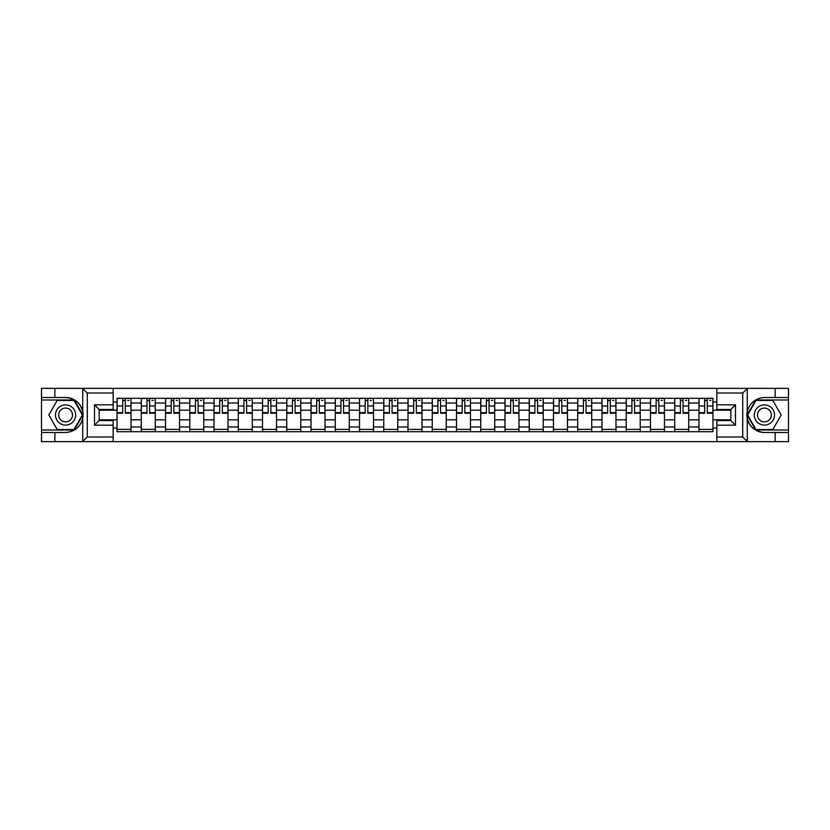 <?xml version="1.0" encoding="UTF-8"?>
<svg xmlns="http://www.w3.org/2000/svg" width="830" height="830" viewBox="0 0 830 830"><rect width="100%" height="100%" fill="white"/><g stroke="black" fill="none" stroke-linecap="round" stroke-linejoin="round"><path stroke-width="1.25" d="M113.15 441.653L716.85 441.653L716.85 420.52L730.836 420.52L730.836 409.481L716.85 409.481L716.85 388.347L113.15 388.347L113.15 409.481L99.164 409.481L99.164 420.52L113.15 420.52L113.15 441.653L82.471 441.653L87.275 436.995L113.15 436.995M82.471 441.653L41.5 441.653L41.5 432.482L54.863 432.482L54.863 441.653L87.814 441.653M87.814 388.347L41.5 388.347L41.5 430.002L74.254 430.002L82.907 415L74.254 399.998L41.5 399.998M716.85 388.347L788.5 388.347L788.5 397.518L775.137 397.518L775.137 388.347L742.186 388.347M141.287 431.704L141.287 403.027L131.026 403.027L131.026 431.704M131.026 403.027L131.026 398.296M141.287 403.027L141.287 398.296M155.272 398.296L155.272 431.704M165.533 431.704L165.533 398.296M179.519 398.296L179.519 431.704M189.78 431.704L189.78 398.296M203.765 398.296L203.765 431.704M214.026 431.704L214.026 398.296M228.022 398.296L228.022 431.704M238.272 431.704L238.272 398.296M252.268 398.296L252.268 431.704M262.519 431.704L262.519 398.296M276.514 398.296L276.514 431.704M286.765 431.704L286.765 398.296M300.761 398.296L300.761 431.704M311.022 431.704L311.022 398.296M325.007 398.296L325.007 431.704M335.268 431.704L335.268 398.296M349.254 398.296L349.254 431.704M359.514 431.704L359.514 398.296M373.5 398.296L373.5 431.704M383.761 431.704L383.761 398.296M397.746 398.296L397.746 431.704M408.007 431.704L408.007 398.296M421.993 398.296L421.993 431.704M432.254 431.704L432.254 398.296M446.239 398.296L446.239 431.704M456.5 431.704L456.5 398.296M470.486 398.296L470.486 431.704M480.746 431.704L480.746 398.296M494.732 398.296L494.732 431.704M504.993 431.704L504.993 398.296M518.978 398.296L518.978 431.704M529.239 431.704L529.239 398.296M543.235 398.296L543.235 431.704M553.486 431.704L553.486 398.296M567.481 398.296L567.481 431.704M577.732 431.704L577.732 398.296M591.728 398.296L591.728 431.704M601.978 431.704L601.978 398.296M615.974 398.296L615.974 431.704M626.235 431.704L626.235 398.296M640.221 398.296L640.221 431.704M650.481 431.704L650.481 398.296M664.467 398.296L664.467 431.704M674.728 431.704L674.728 398.296M688.713 398.296L688.713 431.704M698.974 431.704L698.974 398.296M698.974 419.814L688.713 419.814M674.728 419.814L664.467 419.814M650.481 419.814L640.221 419.814M626.235 419.814L615.974 419.814M601.978 419.814L591.728 419.814M577.732 419.814L567.481 419.814M553.486 419.814L543.235 419.814M529.239 419.814L518.978 419.814M504.993 419.814L494.732 419.814M480.746 419.814L470.486 419.814M456.5 419.814L446.239 419.814M432.254 419.814L421.993 419.814M408.007 419.814L397.746 419.814M383.761 419.814L373.5 419.814M359.514 419.814L349.254 419.814M335.268 419.814L325.007 419.814M311.022 419.814L300.761 419.814M286.765 419.814L276.514 419.814M262.519 419.814L252.268 419.814M238.272 419.814L228.022 419.814M214.026 419.814L203.765 419.814M189.78 419.814L179.519 419.814M165.533 419.814L155.272 419.814M141.287 419.814L131.026 419.814M698.974 410.186L688.713 410.186M674.728 410.186L664.467 410.186M650.481 410.186L640.221 410.186M626.235 410.186L615.974 410.186M601.978 410.186L591.728 410.186M577.732 410.186L567.481 410.186M553.486 410.186L543.235 410.186M529.239 410.186L518.978 410.186M504.993 410.186L494.732 410.186M480.746 410.186L470.486 410.186M456.5 410.186L446.239 410.186M432.254 410.186L421.993 410.186M408.007 410.186L397.746 410.186M383.761 410.186L373.5 410.186M359.514 410.186L349.254 410.186M335.268 410.186L325.007 410.186M311.022 410.186L300.761 410.186M286.765 410.186L276.514 410.186M262.519 410.186L252.268 410.186M238.272 410.186L228.022 410.186M214.026 410.186L203.765 410.186M189.78 410.186L179.519 410.186M165.533 410.186L155.272 410.186M141.287 410.186L131.026 410.186M99.164 419.814L117.04 419.814L117.04 410.186L99.164 410.186M113.15 401.948L117.04 401.948L117.04 410.186M730.836 410.186L712.96 410.186L712.96 398.296L117.04 398.296L117.04 401.948M712.96 401.948L716.85 401.948M716.85 428.052L712.96 428.052L712.96 419.814L730.836 419.814M117.04 419.814L117.04 431.704L712.96 431.704L712.96 428.052M117.04 428.052L113.15 428.052M712.96 410.186L712.96 419.814M131.026 429.38L117.04 429.38M122.716 400.62L125.351 400.62M155.272 429.38L141.287 429.38M146.962 400.62L149.597 400.62M179.519 429.38L165.533 429.38M171.208 400.62L173.854 400.62M203.765 429.38L189.78 429.38M195.455 400.62L198.1 400.62M228.022 429.38L214.026 429.38M219.701 400.62L222.347 400.62M252.268 429.38L238.272 429.38M243.947 400.62L246.593 400.62M276.514 429.38L262.519 429.38M268.194 400.62L270.839 400.62M300.761 429.38L286.765 429.38M292.44 400.62L295.086 400.62M325.007 429.38L311.022 429.38M316.687 400.62L319.332 400.62M349.254 429.38L335.268 429.38M340.933 400.62L343.579 400.62M373.5 429.38L359.514 429.38M365.19 400.62L367.825 400.62M397.746 429.38L383.761 429.38M389.436 400.62L392.071 400.62M421.993 429.38L408.007 429.38M413.682 400.62L416.318 400.62M446.239 429.38L432.254 429.38M437.929 400.62L440.564 400.62M470.486 429.38L456.5 429.38M462.175 400.62L464.81 400.62M494.732 429.38L480.746 429.38M486.422 400.62L489.067 400.62M518.978 429.38L504.993 429.38M510.668 400.62L513.314 400.62M543.235 429.38L529.239 429.38M534.914 400.62L537.56 400.62M567.481 429.38L553.486 429.38M559.161 400.62L561.806 400.62M591.728 429.38L577.732 429.38M583.407 400.62L586.053 400.62M615.974 429.38L601.978 429.38M607.653 400.62L610.299 400.62M640.221 429.38L626.235 429.38M631.9 400.62L634.545 400.62M664.467 429.38L650.481 429.38M656.146 400.62L658.792 400.62M688.713 429.38L674.728 429.38M680.403 400.62L683.038 400.62M712.96 429.38L698.974 429.38M704.649 400.62L707.285 400.62M125.351 413.216L125.351 398.442L130.953 398.442L130.953 413.216L125.351 413.216M122.716 400.465L125.351 400.465M127.685 400.465L128.93 400.465M120.381 398.442L117.113 398.442L117.113 413.216L122.716 413.216L122.716 398.442L127.685 398.442M149.597 413.216L149.597 398.442L155.2 398.442L155.2 413.216L149.597 413.216M146.962 400.465L149.597 400.465M151.931 400.465L153.177 400.465M144.628 398.442L141.359 398.442L141.359 413.216L146.962 413.216L146.962 398.442L151.931 398.442M173.854 413.216L173.854 398.442L179.446 398.442L179.446 413.216L173.854 413.216M171.208 400.465L173.854 400.465M176.178 400.465L177.423 400.465M168.874 398.442L165.616 398.442L165.616 413.216L171.208 413.216L171.208 398.442L176.178 398.442M54.863 432.482L65.591 432.482C74.617 431.808 80.334 427.108 82.751 418.382L82.751 411.618C80.334 402.892 74.617 398.193 65.591 397.518L41.5 397.518M41.5 432.482L41.5 430.002M113.15 393.005L87.275 393.005L82.471 388.347L54.863 388.347L54.863 397.518M82.471 388.347L113.15 388.347M65.591 397.518A17.482 17.482 0 0 1 82.751 418.382L82.751 441.519M99.164 409.481L94.506 404.822L113.15 404.822M113.15 425.178L94.506 425.178L99.164 420.52M747.529 388.347L742.726 393.005L716.85 393.005M775.137 397.518L764.409 397.518C755.383 398.193 749.666 402.892 747.249 411.618L747.249 418.382C749.666 427.108 755.383 431.808 764.409 432.482L788.5 432.482L788.5 399.998L755.746 399.998L747.093 415L755.746 430.002L788.5 430.002M716.85 436.995L742.726 436.995L747.529 441.653L788.5 441.653L788.5 432.482M788.5 397.518L788.5 399.998M775.137 441.653L775.137 432.482M747.529 441.653L716.85 441.653M764.409 432.482A17.482 17.482 0 0 1 747.249 411.618L747.249 388.482M730.836 420.52L735.494 425.178L716.85 425.178M716.85 404.822L735.494 404.822L730.836 409.481M55.486 415A10.105 10.105 0 0 0 65.591 425.105A10.105 10.105 0 0 0 75.696 415A10.105 10.105 0 0 0 65.591 404.895A10.105 10.105 0 0 0 55.486 415M58.671 415A6.92 6.92 0 0 0 65.591 421.92A6.92 6.92 0 0 0 72.511 415A6.92 6.92 0 0 0 65.591 408.08A6.92 6.92 0 0 0 58.671 415M73.984 400.465L82.378 415L73.984 429.535L57.197 429.535L48.814 415L57.197 400.465L73.984 400.465M754.304 415A10.105 10.105 0 0 0 764.409 425.105A10.105 10.105 0 0 0 774.514 415A10.105 10.105 0 0 0 764.409 404.895A10.105 10.105 0 0 0 754.304 415M757.489 415A6.92 6.92 0 0 0 764.409 421.92A6.92 6.92 0 0 0 771.329 415A6.92 6.92 0 0 0 764.409 408.08A6.92 6.92 0 0 0 757.489 415M772.803 400.465L781.186 415L772.803 429.535L756.016 429.535L747.623 415L756.016 400.465L772.803 400.465M198.1 413.216L198.1 398.442L203.692 398.442L203.692 413.216L198.1 413.216M195.455 400.465L198.1 400.465M200.424 400.465L201.669 400.465M193.12 398.442L189.863 398.442L189.863 413.216L195.455 413.216L195.455 398.442L200.424 398.442M222.347 413.216L222.347 398.442L227.939 398.442L227.939 413.216L222.347 413.216M219.701 400.465L222.347 400.465M224.671 400.465L225.916 400.465M217.367 398.442L214.109 398.442L214.109 413.216L219.701 413.216L219.701 398.442L224.671 398.442M246.593 413.216L246.593 398.442L252.185 398.442L252.185 413.216L246.593 413.216M243.947 400.465L246.593 400.465M248.927 400.465L250.162 400.465M241.613 398.442L238.355 398.442L238.355 413.216L243.947 413.216L243.947 398.442L248.927 398.442M270.839 413.216L270.839 398.442L276.432 398.442L276.432 413.216L270.839 413.216M268.194 400.465L270.839 400.465M273.174 400.465L274.408 400.465M265.859 398.442L262.602 398.442L262.602 413.216L268.194 413.216L268.194 398.442L273.174 398.442M295.086 413.216L295.086 398.442L300.678 398.442L300.678 413.216L295.086 413.216M292.44 400.465L295.086 400.465M297.42 400.465L298.665 400.465M290.116 398.442L286.848 398.442L286.848 413.216L292.44 413.216L292.44 398.442L297.42 398.442M319.332 413.216L319.332 398.442L324.924 398.442L324.924 413.216L319.332 413.216M316.687 400.465L319.332 400.465M321.667 400.465L322.912 400.465M314.363 398.442L311.094 398.442L311.094 413.216L316.687 413.216L316.687 398.442L321.667 398.442M343.579 413.216L343.579 398.442L349.171 398.442L349.171 413.216L343.579 413.216M340.933 400.465L343.579 400.465M345.913 400.465L347.158 400.465M338.609 398.442L335.341 398.442L335.341 413.216L340.933 413.216L340.933 398.442L345.913 398.442M367.825 413.216L367.825 398.442L373.427 398.442L373.427 413.216L367.825 413.216M365.19 400.465L367.825 400.465M370.159 400.465L371.404 400.465M362.855 398.442L359.587 398.442L359.587 413.216L365.19 413.216L365.19 398.442L370.159 398.442M392.071 413.216L392.071 398.442L397.674 398.442L397.674 413.216L392.071 413.216M389.436 400.465L392.071 400.465M394.406 400.465L395.651 400.465M387.102 398.442L383.834 398.442L383.834 413.216L389.436 413.216L389.436 398.442L394.406 398.442M416.318 413.216L416.318 398.442L421.92 398.442L421.92 413.216L416.318 413.216M413.682 400.465L416.318 400.465M418.652 400.465L419.897 400.465M411.348 398.442L408.08 398.442L408.08 413.216L413.682 413.216L413.682 398.442L418.652 398.442M440.564 413.216L440.564 398.442L446.167 398.442L446.167 413.216L440.564 413.216M437.929 400.465L440.564 400.465M442.898 400.465L444.143 400.465M435.594 398.442L432.326 398.442L432.326 413.216L437.929 413.216L437.929 398.442L442.898 398.442M464.81 413.216L464.81 398.442L470.413 398.442L470.413 413.216L464.81 413.216M462.175 400.465L464.81 400.465M467.145 400.465L468.39 400.465M459.841 398.442L456.573 398.442L456.573 413.216L462.175 413.216L462.175 398.442L467.145 398.442M489.067 413.216L489.067 398.442L494.659 398.442L494.659 413.216L489.067 413.216M486.422 400.465L489.067 400.465M491.391 400.465L492.636 400.465M484.087 398.442L480.829 398.442L480.829 413.216L486.422 413.216L486.422 398.442L491.391 398.442M513.314 413.216L513.314 398.442L518.906 398.442L518.906 413.216L513.314 413.216M510.668 400.465L513.314 400.465M515.638 400.465L516.883 400.465M508.334 398.442L505.076 398.442L505.076 413.216L510.668 413.216L510.668 398.442L515.638 398.442M537.56 413.216L537.56 398.442L543.152 398.442L543.152 413.216L537.56 413.216M534.914 400.465L537.56 400.465M539.884 400.465L541.129 400.465M532.58 398.442L529.322 398.442L529.322 413.216L534.914 413.216L534.914 398.442L539.884 398.442M561.806 413.216L561.806 398.442L567.398 398.442L567.398 413.216L561.806 413.216M559.161 400.465L561.806 400.465M564.141 400.465L565.375 400.465M556.826 398.442L553.568 398.442L553.568 413.216L559.161 413.216L559.161 398.442L564.141 398.442M586.053 413.216L586.053 398.442L591.645 398.442L591.645 413.216L586.053 413.216M583.407 400.465L586.053 400.465M588.387 400.465L589.622 400.465M581.073 398.442L577.815 398.442L577.815 413.216L583.407 413.216L583.407 398.442L588.387 398.442M610.299 413.216L610.299 398.442L615.891 398.442L615.891 413.216L610.299 413.216M607.653 400.465L610.299 400.465M612.633 400.465L613.878 400.465M605.329 398.442L602.061 398.442L602.061 413.216L607.653 413.216L607.653 398.442L612.633 398.442M634.545 413.216L634.545 398.442L640.138 398.442L640.138 413.216L634.545 413.216M631.9 400.465L634.545 400.465M636.88 400.465L638.125 400.465M629.576 398.442L626.308 398.442L626.308 413.216L631.9 413.216L631.9 398.442L636.88 398.442M658.792 413.216L658.792 398.442L664.384 398.442L664.384 413.216L658.792 413.216M656.146 400.465L658.792 400.465M661.126 400.465L662.371 400.465M653.822 398.442L650.554 398.442L650.554 413.216L656.146 413.216L656.146 398.442L661.126 398.442M683.038 413.216L683.038 398.442L688.641 398.442L688.641 413.216L683.038 413.216M680.403 400.465L683.038 400.465M685.373 400.465L686.618 400.465M678.068 398.442L674.8 398.442L674.8 413.216L680.403 413.216L680.403 398.442L685.373 398.442M707.285 413.216L707.285 398.442L712.887 398.442L712.887 413.216L707.285 413.216M704.649 400.465L707.285 400.465M709.619 400.465L710.864 400.465M702.315 398.442L699.047 398.442L699.047 413.216L704.649 413.216L704.649 398.442L709.619 398.442M674.728 403.027L664.467 403.027M650.481 403.027L640.221 403.027M626.235 403.027L615.974 403.027M601.978 403.027L591.728 403.027M577.732 403.027L567.481 403.027M553.486 403.027L543.235 403.027M529.239 403.027L518.978 403.027M504.993 403.027L494.732 403.027M480.746 403.027L470.486 403.027M456.5 403.027L446.239 403.027M432.254 403.027L421.993 403.027M408.007 403.027L397.746 403.027M383.761 403.027L373.5 403.027M359.514 403.027L349.254 403.027M335.268 403.027L325.007 403.027M311.022 403.027L300.761 403.027M286.765 403.027L276.514 403.027M262.519 403.027L252.268 403.027M238.272 403.027L228.022 403.027M214.026 403.027L203.765 403.027M189.78 403.027L179.519 403.027M165.533 403.027L155.272 403.027M698.974 403.027L688.713 403.027M674.728 426.973L664.467 426.973M650.481 426.973L640.221 426.973M626.235 426.973L615.974 426.973M601.978 426.973L591.728 426.973M577.732 426.973L567.481 426.973M553.486 426.973L543.235 426.973M529.239 426.973L518.978 426.973M504.993 426.973L494.732 426.973M480.746 426.973L470.486 426.973M456.5 426.973L446.239 426.973M432.254 426.973L421.993 426.973M408.007 426.973L397.746 426.973M383.761 426.973L373.5 426.973M359.514 426.973L349.254 426.973M335.268 426.973L325.007 426.973M311.022 426.973L300.761 426.973M286.765 426.973L276.514 426.973M262.519 426.973L252.268 426.973M238.272 426.973L228.022 426.973M214.026 426.973L203.765 426.973M189.78 426.973L179.519 426.973M165.533 426.973L155.272 426.973M141.287 426.973L131.026 426.973M698.974 426.973L688.713 426.973M125.351 412.676L130.953 412.676M125.351 405.995L130.953 405.995M117.113 412.676L122.716 412.676M117.113 405.995L122.716 405.995M149.597 412.676L155.2 412.676M149.597 405.995L155.2 405.995M141.359 412.676L146.962 412.676M141.359 405.995L146.962 405.995M173.854 412.676L179.446 412.676M173.854 405.995L179.446 405.995M165.616 412.676L171.208 412.676M165.616 405.995L171.208 405.995M82.751 411.618L82.751 388.482M87.275 393.005L87.275 436.995M94.506 425.178L94.506 404.822M747.249 418.382L747.249 441.519M742.726 436.995L742.726 393.005M735.494 404.822L735.494 425.178M198.1 412.676L203.692 412.676M198.1 405.995L203.692 405.995M189.863 412.676L195.455 412.676M189.863 405.995L195.455 405.995M222.347 412.676L227.939 412.676M222.347 405.995L227.939 405.995M214.109 412.676L219.701 412.676M214.109 405.995L219.701 405.995M246.593 412.676L252.185 412.676M246.593 405.995L252.185 405.995M238.355 412.676L243.947 412.676M238.355 405.995L243.947 405.995M270.839 412.676L276.432 412.676M270.839 405.995L276.432 405.995M262.602 412.676L268.194 412.676M262.602 405.995L268.194 405.995M295.086 412.676L300.678 412.676M295.086 405.995L300.678 405.995M286.848 412.676L292.44 412.676M286.848 405.995L292.44 405.995M319.332 412.676L324.924 412.676M319.332 405.995L324.924 405.995M311.094 412.676L316.687 412.676M311.094 405.995L316.687 405.995M343.579 412.676L349.171 412.676M343.579 405.995L349.171 405.995M335.341 412.676L340.933 412.676M335.341 405.995L340.933 405.995M367.825 412.676L373.427 412.676M367.825 405.995L373.427 405.995M359.587 412.676L365.19 412.676M359.587 405.995L365.19 405.995M392.071 412.676L397.674 412.676M392.071 405.995L397.674 405.995M383.834 412.676L389.436 412.676M383.834 405.995L389.436 405.995M416.318 412.676L421.92 412.676M416.318 405.995L421.92 405.995M408.08 412.676L413.682 412.676M408.08 405.995L413.682 405.995M440.564 412.676L446.167 412.676M440.564 405.995L446.167 405.995M432.326 412.676L437.929 412.676M432.326 405.995L437.929 405.995M464.81 412.676L470.413 412.676M464.81 405.995L470.413 405.995M456.573 412.676L462.175 412.676M456.573 405.995L462.175 405.995M489.067 412.676L494.659 412.676M489.067 405.995L494.659 405.995M480.829 412.676L486.422 412.676M480.829 405.995L486.422 405.995M513.314 412.676L518.906 412.676M513.314 405.995L518.906 405.995M505.076 412.676L510.668 412.676M505.076 405.995L510.668 405.995M537.56 412.676L543.152 412.676M537.56 405.995L543.152 405.995M529.322 412.676L534.914 412.676M529.322 405.995L534.914 405.995M561.806 412.676L567.398 412.676M561.806 405.995L567.398 405.995M553.568 412.676L559.161 412.676M553.568 405.995L559.161 405.995M586.053 412.676L591.645 412.676M586.053 405.995L591.645 405.995M577.815 412.676L583.407 412.676M577.815 405.995L583.407 405.995M610.299 412.676L615.891 412.676M610.299 405.995L615.891 405.995M602.061 412.676L607.653 412.676M602.061 405.995L607.653 405.995M634.545 412.676L640.138 412.676M634.545 405.995L640.138 405.995M626.308 412.676L631.9 412.676M626.308 405.995L631.9 405.995M658.792 412.676L664.384 412.676M658.792 405.995L664.384 405.995M650.554 412.676L656.146 412.676M650.554 405.995L656.146 405.995M683.038 412.676L688.641 412.676M683.038 405.995L688.641 405.995M674.8 412.676L680.403 412.676M674.8 405.995L680.403 405.995M707.285 412.676L712.887 412.676M707.285 405.995L712.887 405.995M699.047 412.676L704.649 412.676M699.047 405.995L704.649 405.995"/></g></svg>
